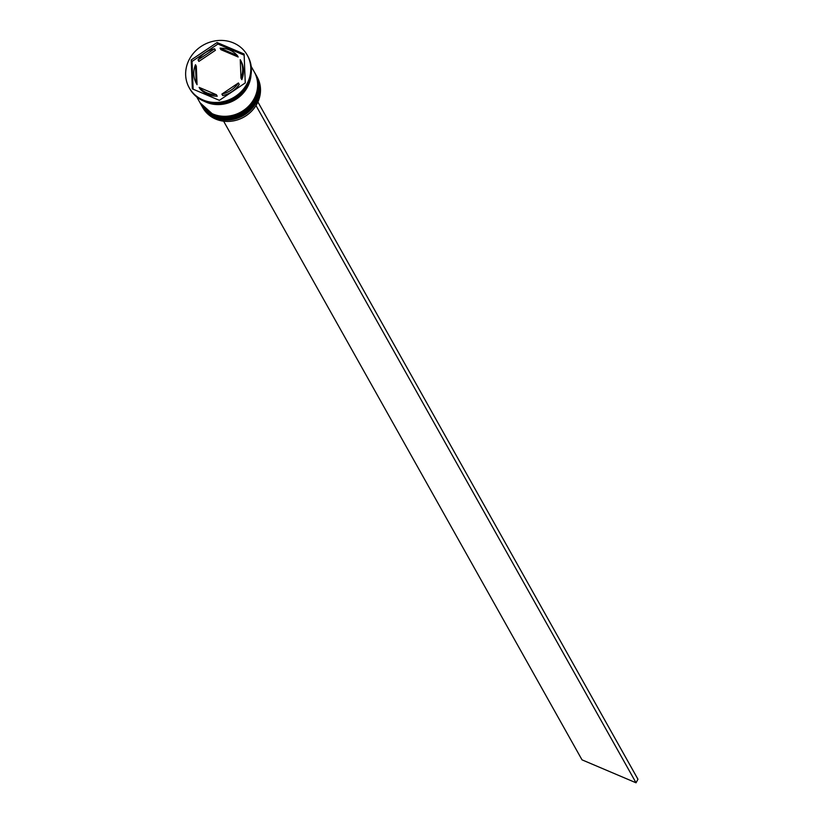<?xml version="1.0" encoding="UTF-8"?>
<svg xmlns="http://www.w3.org/2000/svg" width="824" height="824" viewBox="0 0 824 824"><rect width="100%" height="100%" fill="white"/><g stroke="black" fill="none" stroke-linecap="round" stroke-linejoin="round"><path stroke-width="1.24" d="M201.993 106.265L202.756 107.614A31.199 28.397 -29.3 0 0 215.692 119.078A31.199 28.397 -29.3 0 0 251.413 111.353A31.199 28.397 -29.3 0 0 257.17 77.075L256.408 75.726A31.199 28.397 150.7 0 1 250.65 109.994A31.199 28.397 150.7 0 1 214.93 117.729A31.199 28.397 150.7 0 1 201.993 106.265A31.199 28.397 150.7 0 1 201.746 105.812M254.894 73.017A31.199 28.397 150.7 0 1 255.141 73.47A31.199 28.397 150.7 0 1 249.384 107.738A31.199 28.397 150.7 0 1 213.663 115.473A31.199 28.397 150.7 0 1 200.726 104.009A31.199 28.397 150.7 0 1 200.479 103.556M189.499 88.25A33.279 30.282 -29.3 0 0 189.788 88.776A33.279 30.282 -29.3 0 0 203.59 101.002A33.279 30.282 -29.3 0 0 241.7 92.762A33.279 30.282 -29.3 0 0 247.839 56.197A33.279 30.282 -29.3 0 0 247.54 55.682M200.943 104.38A31.199 28.397 -29.3 0 0 201.149 104.761A31.199 28.397 -29.3 0 0 214.085 116.225A31.199 28.397 -29.3 0 0 249.806 108.49A31.199 28.397 -29.3 0 0 255.564 74.222A31.199 28.397 -29.3 0 0 255.358 73.851M196.761 96.954L199.882 102.506A31.199 28.397 -29.3 0 0 212.819 113.959A31.199 28.397 -29.3 0 0 248.549 106.234A31.199 28.397 -29.3 0 0 254.297 71.966L251.186 66.414M204.074 101.198A31.199 28.397 -29.3 0 0 206.237 102.228A31.199 28.397 -29.3 0 0 251.011 74.86M210.8 103.082A31.199 28.397 -29.3 0 0 249.106 81.586M203.003 99.951A33.279 30.282 -29.3 0 0 241.113 91.711A33.279 30.282 -29.3 0 0 247.252 55.146A33.279 30.282 -29.3 0 0 233.45 42.92A33.279 30.282 -29.3 0 0 195.34 51.17A33.279 30.282 -29.3 0 0 189.201 87.725A33.279 30.282 -29.3 0 0 203.003 99.951M229.649 50.048A24.957 22.712 -29.3 0 0 220.06 48.163L220.904 49.667L238.177 57.011L237.333 55.507A24.957 22.712 -29.3 0 0 229.649 50.048M221.883 94.09A24.957 22.712 -29.3 0 0 238.424 82.956L239.269 84.46A24.957 22.712 -29.3 0 1 222.727 95.594L221.883 94.09L238.424 82.956M199.12 87.365A24.957 22.712 -29.3 0 0 216.393 94.709L217.237 96.212A24.957 22.712 -29.3 0 1 199.964 88.868L199.12 87.365L216.393 94.709M195.473 64.715A24.957 22.712 -29.3 0 0 196.205 83.183L197.049 84.687L196.318 66.219L195.473 64.715L196.205 83.183M214.57 48.781A24.957 22.712 -29.3 0 0 198.028 59.915L198.872 61.419L215.414 50.285L214.57 48.781L198.028 59.915M237.333 55.507L220.06 48.163M219.369 100.343L245.264 82.925L244.11 54.013L217.083 42.529L191.189 59.946L192.342 88.858L219.369 100.343M244.162 55.177L217.927 44.032L192.033 61.45L193.135 89.198M192.033 61.45L191.189 59.946M217.927 44.032L217.083 42.529M241.823 79.66A24.957 22.712 -29.3 0 0 241.092 61.192L240.248 59.689A24.957 22.712 -29.3 0 1 240.979 78.156L241.823 79.66M240.979 78.156L240.248 59.689M257.819 102.114L255.904 105.678M223.623 121.2L582.012 759.841L636.046 782.8L637.951 779.236L258.015 102.197M256.11 105.76L636.046 782.8M201.447 105.287A31.199 28.397 -29.3 0 0 201.489 105.359A31.199 28.397 -29.3 0 0 214.425 116.823A31.199 28.397 -29.3 0 0 250.146 109.098A31.199 28.397 -29.3 0 0 255.904 74.819A31.199 28.397 -29.3 0 0 255.862 74.747M255.698 74.448A31.199 28.397 150.7 0 1 255.821 74.675A31.199 28.397 150.7 0 1 250.063 108.943A31.199 28.397 150.7 0 1 214.343 116.668A31.199 28.397 150.7 0 1 201.396 105.215A31.199 28.397 150.7 0 1 201.272 104.988L214.508 116.905C239.166 129.131 270.457 97.407 255.904 74.819L255.698 74.448M200.18 103.031A31.199 28.397 -29.3 0 0 200.222 103.103A31.199 28.397 -29.3 0 0 213.159 114.567A31.199 28.397 -29.3 0 0 248.879 106.842A31.199 28.397 -29.3 0 0 254.637 72.564A31.199 28.397 -29.3 0 0 254.595 72.491M254.431 72.193A31.199 28.397 150.7 0 1 254.554 72.419A31.199 28.397 150.7 0 1 248.797 106.687A31.199 28.397 150.7 0 1 213.076 114.412A31.199 28.397 150.7 0 1 200.129 102.959A31.199 28.397 150.7 0 1 200.005 102.732L213.241 114.649C237.899 126.865 269.191 95.141 254.637 72.564L254.431 72.193M250.609 76.859A30.993 28.201 150.7 0 1 206.33 102.052A30.993 28.201 150.7 0 1 205.99 101.898M255.564 74.222L255.141 73.47M247.839 56.197L247.252 55.146M189.788 88.776L189.201 87.725M201.149 104.761L200.726 104.009"/></g></svg>
